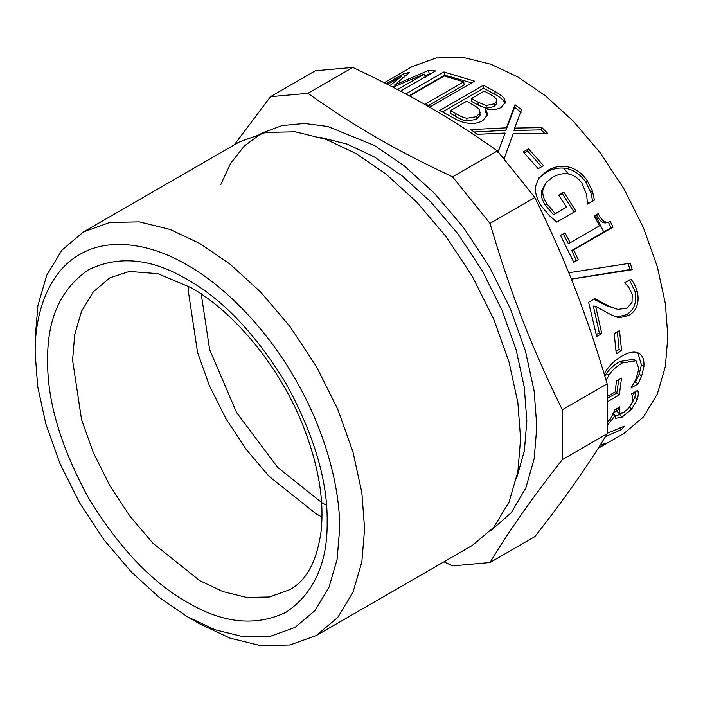 <?xml version="1.0" encoding="UTF-8"?>
<svg xmlns="http://www.w3.org/2000/svg" width="703" height="703" viewBox="0 0 703 703"><rect width="100%" height="100%" fill="white"/><g stroke="black" fill="none" stroke-linecap="round" stroke-linejoin="round"><path stroke-width="1.05" d="M598.086 448.373L623.992 433.417L643.438 416.993L657.331 394.049L665.346 366.491L667.85 336.465L665.346 303.555L657.331 266.745L643.438 227.754L623.992 188.87L600.046 152.586L573.217 121.057L545.343 95.705L518.102 77.093L490.852 64.245L462.978 57.409L436.15 57.962L412.213 66.6L384.295 82.717M607.155 433.356L624.238 426.141L621.566 429.515L605.406 436.625M604.211 373.952L605.019 372.52C608.886 365.911 614.519 360.428 621.935 356.043C629.027 352.062 634.607 351.096 638.649 353.143L639.132 353.398M638.649 353.143C642.621 355.208 644.361 359.708 643.886 366.641L641.663 376.035L638.034 383.926L631.03 387.968L635.758 379.611L638.93 368.811L635.995 360.736L622.225 362.994C616.408 366.404 611.979 370.481 608.93 375.217L606.1 380.314M607.401 396.422L615.195 391.923L616.443 381.052L621.54 378.109L619.281 394.919L607.462 401.738M601.768 333.609L596.706 336.535L588.613 302.237L594.808 298.661L609.035 306.13L617.84 309.39L627.129 308.134L632.032 302.228L632.225 294.399L628.79 287.263L624.712 282.782L630.942 279.188C633.561 282.202 635.723 286.481 637.419 292.017C639.502 302.914 636.663 310.726 628.904 315.445L619.633 317.651L616.926 317.115L610.652 314.575L595.696 306.367L601.768 333.609L599.325 332.818L596.355 334.531M578.261 259.732L573.797 262.307L560.519 235.426L564.975 232.851L570.195 242.755L599.466 225.856L594.246 215.953L598.244 213.642C601.786 221.076 605.784 223.668 610.248 221.41L613.06 227.139L573.701 249.864L578.261 259.732L573.534 261.718M607.55 222.429L610.248 221.41M543.516 165.644L538.208 168.711L523.269 151.945L528.577 148.878L543.516 165.644M485.465 108.807L487.706 114.492L482.733 120.714C478.225 123.122 473.427 123.956 468.356 123.227C463.049 122.621 457.688 120.626 452.275 117.243L439.753 110.441L483.436 85.221L495 91.469C500.712 94.659 503.937 97.401 504.684 99.685L505.272 102.445L501.125 107.462C496.749 109.782 491.599 110.195 485.676 108.684L485.29 111.575L487.416 115.793M386.316 83.745L403.32 73.929L409.744 72.286L394.655 84.94L428.268 70.537L435.614 70.906L400.587 91.135M397.52 89.518L424.261 74.079L392.968 87.146M389.945 85.599L401.633 76.24L387.555 84.369M405.816 93.921L443.857 71.961L474.63 81.17L430.957 106.39L425.21 104.07L463.725 81.838L444.191 75.994L409.594 95.968M497.847 152.446L505.079 133.043L477.091 134.317L470.905 129.607L506.45 127.805L515 104.703L521.564 109.738L514.622 128.078L541.899 127.586L547.786 133.438L513.313 133.403L504.113 158.65L502.707 157.226M549.544 215.768L542.057 206.963C537.066 199.678 534.86 192.868 535.449 186.523L538.964 177.833L547.602 170.469C554.746 166.444 561.917 165.337 569.105 167.147C576.179 168.957 582.269 173.527 587.392 180.847L592.427 191.119L594.448 200.056L587.436 204.107L586.68 194.722L581.838 182.965C574.14 173.052 564.509 171.057 552.953 176.98L546.31 182.341L543.059 189.089C542.118 193.694 543.41 198.597 546.916 203.817L555.238 213.624L566.53 207.113L558.727 195.162L563.824 192.218L575.854 211.085L556.776 222.095L549.544 215.768M568.762 272.755L630.152 263.203L632.313 269.688L571.337 279.135M621.575 350.692L616.267 353.758L614.211 333.644L619.519 330.577L621.575 350.692L619.088 349.461L616.1 351.184M607.392 421.958L610.582 418.795L615.028 409.647L619.87 406.844L619.141 413.417L623.693 412.415L629.238 407.661L632.322 402.09L632.762 397.019L631.514 393.9L637.7 390.323C638.561 392.485 638.403 395.578 637.243 399.594L631.61 409.19L622.05 417.143L615.687 418.294L615.266 415.842L614.844 416.088L607.33 425.245M600.283 444.894L606.091 443.321L598.156 448.268M599.097 446.774L598.684 447.424M598.543 447.653L599.351 447.178M601.742 444.604L602.445 445.781M616.329 408.891L616.777 411.062L619.141 413.417M621.97 413.294L615.195 416.431M635.828 391.404L634.871 397.318L631.725 403.61M608.315 421.159L609.879 422.819M613.271 414.515L614.844 416.088M612.928 413.496L615.266 415.842M629.299 406.782L631.61 409.19M617.366 331.825L619.088 349.461M627.911 263.194L630.037 269.574L571.293 279.038M630.037 269.574L632.313 269.688M558.982 195.539L562.303 193.624L574.123 212.174M546.31 182.341L541.662 190.671C540.686 195.223 541.925 200.065 545.379 205.197L553.586 214.828L566.53 207.113M538.305 178.773L546.345 172.235C553.489 168.21 560.634 167.068 567.769 168.808C574.79 170.557 580.81 175.021 585.854 182.226L590.775 192.341L592.726 201.155M562.303 193.624L563.824 192.218M553.586 214.828L555.238 213.624M541.662 190.671L543.059 189.089M590.775 192.341L592.427 191.119M505.773 154.027L504.051 158.597M514.622 128.078L513.998 130.503L541.099 129.853L544.693 133.385M474.103 132.006L505.879 130.283L514.649 107.357L521.108 112.304M498.163 151.83L505.079 133.043M541.099 129.853L541.899 127.586M514.649 107.357L515 104.703M505.879 130.283L506.45 127.805M409.111 95.705L444.691 75.159L471.687 82.866M428.637 105.424L464.147 84.922L463.725 81.838M444.691 75.159L443.857 71.961M424.788 75.669L430.631 73.789M393.654 86.847L394.981 85.775M429.366 73.762L428.268 70.537M395.148 86.205L394.655 84.94M404.831 77.093L403.32 73.929M402.503 78.182L401.633 76.24M425.324 77.304L424.261 74.079M471.493 98.464L471.581 101.39L478.049 105.046L486.072 108.262L494.104 106.575L496.678 103.561L496.626 99.712C495.984 98.183 493.726 96.346 489.833 94.202L484.27 91.082L471.493 98.464L478.075 102.181L486.212 105.468L494.279 103.807L496.836 100.81M450.509 110.582L450.588 113.508L455.219 116.092C459.718 118.904 463.576 120.538 466.792 121.013L476.256 119.387L480.061 115.274L479.736 110.371C479.13 108.903 476.959 107.102 473.233 104.984L466.651 101.258L450.509 110.582L455.21 113.209C459.788 116.065 463.708 117.735 466.959 118.227L476.467 116.636L480.246 112.55M466.792 121.013L466.959 118.227M442.6 111.882L483.611 88.2L494.982 94.343C500.598 97.48 503.77 100.178 504.473 102.436L504.93 103.745M504.473 102.436L504.684 99.685M483.611 88.2L483.436 85.221M524.245 152.964L527.637 151.004L541.67 166.708M527.637 151.004L528.577 148.878M596.416 214.538C599.887 221.849 603.851 224.38 608.315 222.113L611.083 227.746L571.724 250.47L576.205 260.18M563.138 233.748L568.27 243.484L570.195 242.755M571.724 250.47L573.701 249.864M611.083 227.746L613.06 227.139M595.696 306.367L593.358 306.033L599.325 332.818M629.501 280.022L635.046 291.543C637.085 302.255 634.229 309.97 626.478 314.698L617.216 316.939L615.617 316.702M593.877 299.197L606.671 305.691L617.84 309.39M617.216 316.939L619.633 317.651M618.754 379.717L616.83 392.942L607.427 398.373M635.995 360.736L633.579 359.242L619.73 361.553C613.912 364.962 609.483 369.013 606.434 373.697L604.888 376.202M637.849 352.792L641.408 364.927L639.194 374.163L635.591 381.949L634.132 382.792M616.83 392.942L619.281 394.919M606.434 373.697L608.93 375.217M635.591 381.949L638.034 383.926M639.194 374.163L641.663 376.035M620.301 427.837L621.566 429.515M352.783 67.426C410.464 94.562 450.403 117.621 497.399 150.917L452.547 176.813C394.866 149.677 354.927 126.619 307.932 93.323L352.783 67.426L315.339 70.766L270.497 96.663L234.266 144.88M307.932 93.323L270.497 96.663M497.399 150.917L534.834 197.49L489.982 223.387L452.547 176.813M534.834 197.49C566.346 261.85 586.32 313.327 607.146 383.856L562.295 409.752C530.783 345.384 510.809 293.916 489.982 223.387M607.146 383.856L607.146 433.769L562.295 459.665L562.295 409.752M607.146 433.769C588.385 464.982 564.281 499.271 534.834 536.644L489.982 562.532C508.744 531.327 532.848 497.039 562.295 459.665M443.945 561.82L452.547 565.88L489.982 562.532M490.826 530.651L511.248 512.707L525.809 488.005L534.201 458.541L536.82 426.528L534.113 390.877L525.431 350.999L510.369 308.749L489.297 266.63L463.365 227.324L434.305 193.167L404.111 165.706L374.585 145.539L327.835 126.487L304.329 123.447L281.965 125.591L261.683 133.157L244.345 145.978L230.566 163.483L220.689 184.748M516.547 478.356L524.385 450.746L526.837 420.763L524.289 387.309L516.143 349.883L502.021 310.234L482.24 270.708L457.899 233.818L430.631 201.761L402.292 175.996L374.585 157.059L347.396 144.194L319.566 137.182M187.393 616.733L199.872 623.939L229.855 638.069L260.514 645.591L290.014 644.976L316.359 635.477L472.346 545.423L493.743 527.355L509.025 502.118L517.847 471.801L520.598 438.777L517.847 402.573L509.025 362.08L493.743 319.188L472.346 276.42L446.01 236.507L416.501 201.823L385.842 173.94L355.867 153.456L325.893 139.335L295.234 131.804L265.725 132.428L239.389 141.918L83.402 231.981L62.005 250.048L46.714 275.286L37.9 305.603L35.15 338.626L35.15 353.038L37.69 386.492L45.836 423.918L59.966 463.567L79.738 503.093L104.088 539.983L131.356 572.04L159.695 597.805L187.393 616.733L215.1 629.8L243.44 636.751L270.708 636.18L295.049 627.401L314.83 610.705L328.951 587.374L337.106 559.36L339.646 528.832C340.138 487.891 325.34 430.623 295.049 378.776C265.295 326.631 223.097 285.181 187.393 265.136C151.699 243.959 109.501 236.683 79.747 254.468C49.456 271.349 34.658 311.534 35.15 353.038M316.359 635.477L337.748 617.419L353.038 592.172L361.852 561.864L364.602 528.832L361.852 492.636L353.038 452.143L337.756 409.251L316.359 366.483L290.014 326.57L260.514 291.886L229.855 264.003L199.88 243.519L169.906 229.389L139.238 221.867L109.738 222.482L83.402 231.981M188.791 286.341L188.641 293.239L197.578 352.502L209.397 385.648L225.927 418.689L246.278 449.533L269.082 476.335L315.937 513.708L321.974 517.03M201.128 293.239L209.626 349.593L236.577 412.547L277.615 467.363L322.176 502.9L326.482 505.299M603.736 231.99L595.397 215.285M588.631 203.413L587.225 201.093M568.393 173.949L563.727 168.14M489.578 109.404L478.585 105.353M614.053 412.635L619.15 409.137M632.366 395.754L635.134 391.808M618.324 407.74L619.299 408.663M619.756 414.673L622.05 417.143M634.871 397.318L637.243 399.594M545.379 205.197L546.916 203.817M585.854 182.226L587.392 180.847M567.769 168.808L569.105 167.147M546.345 172.235L547.602 170.469M494.104 106.575L494.279 103.807M486.072 108.262L486.212 105.468M478.049 105.046L478.075 102.181M476.256 119.387L476.467 116.636M455.219 116.092L455.21 113.209M494.982 94.343L495 91.469M626.478 314.698L628.904 315.445M635.046 291.543L637.419 292.017M606.671 305.691L609.035 306.13M619.73 361.553L622.225 362.994M641.408 364.927L643.886 366.641M327.167 521.635C327.642 480.72 313.995 434.797 286.226 383.873C256.015 334.364 223.071 299.583 187.393 279.548C151.725 258.396 118.781 255.136 88.569 269.759C60.792 288.617 47.154 318.775 47.628 360.244C47.154 401.158 60.792 447.073 88.569 497.996C118.781 547.514 151.725 582.286 187.393 602.33C223.071 623.473 256.015 626.742 286.226 612.12C313.995 593.262 327.642 563.094 327.167 521.635M72.585 360.244L81.522 419.506L93.341 452.653L109.87 485.694L130.222 516.538L153.026 543.34L199.88 580.713L223.036 591.627L246.727 597.445L269.53 596.97L289.882 589.632C306.517 580.555 316.912 561.143 321.078 531.406C324.329 501.248 318.819 467.275 304.54 429.507C281.929 369.778 235.918 312.888 191.049 287.624L157.85 273.669L129.317 271.437L109.87 277.834L93.341 291.789L81.522 311.297L74.711 334.725L72.585 360.244"/></g></svg>
